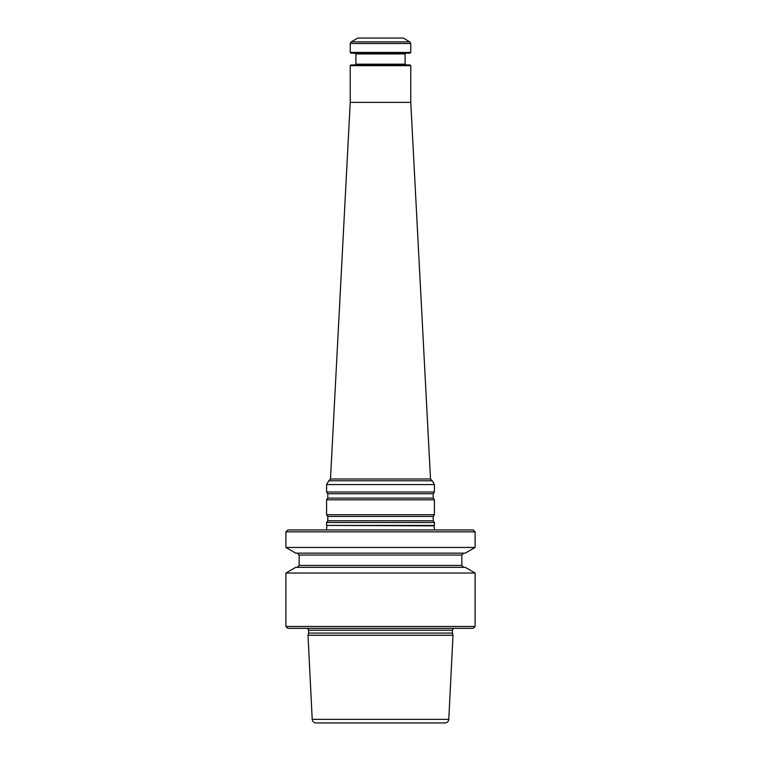 <?xml version="1.0" encoding="UTF-8"?>
<svg xmlns="http://www.w3.org/2000/svg" width="761" height="761" viewBox="0 0 761 761"><rect width="100%" height="100%" fill="white"/><g stroke="black" fill="none" stroke-linecap="round" stroke-linejoin="round"><path stroke-width="1.14" d="M285.898 531.863L475.102 531.863L473.209 529.97L287.791 529.97L285.898 531.863L285.898 547.454L475.102 547.454L465.256 553.142L295.744 553.142L285.898 547.454M452.995 635.273L448.79 719.354C448.486 721.552 447.221 722.75 445.014 722.95L315.986 722.95C313.779 722.75 312.514 721.552 312.21 719.354L308.005 635.273L452.995 635.273L452.415 633.095L308.585 633.095L308.005 635.273M475.102 531.863L475.102 547.454M463.744 567.335L461.851 565.442L299.149 565.442L297.256 567.335M285.898 573.023L475.102 573.023L465.256 567.335L295.744 567.335L285.898 573.023L285.898 626.455L475.102 626.455L473.209 628.348L287.791 628.348L285.898 626.455M463.744 553.142L461.851 555.035L461.851 565.442M453.432 628.348L452.415 630.241L452.415 633.095M475.102 573.023L475.102 626.455M434.502 529.97L434.103 525.851L326.574 525.432L434.426 525.432L434.426 522.512L326.574 522.512L326.574 525.432M409.827 41.874L403.206 38.05L357.794 38.05L351.173 41.874L409.827 41.874L410.769 43.51L410.769 52.433L350.231 52.433L350.231 43.51L351.173 41.874M410.769 52.433L410.017 53.184L350.983 53.184L350.231 52.433M355.149 53.184L355.901 53.945L405.099 53.945L405.099 64.162L355.901 64.162L355.149 64.913M405.851 64.913L405.099 64.162M350.231 65.674L410.769 65.674L410.017 64.913L350.983 64.913L350.231 65.674L350.231 102.374L330.493 478.983L328.771 480.771L432.229 480.771L434.426 484.557L326.574 484.557L326.574 492.015L434.426 492.015L434.426 484.557M410.769 65.674L410.769 102.374L350.231 102.374M410.769 102.374L430.507 478.983L432.229 480.771M433.218 498.084L327.782 498.084L326.574 499.806L434.426 499.806L433.218 498.084L433.218 493.737L434.426 492.015M434.426 499.806L434.426 514.721L326.574 514.721L326.574 499.806M434.426 522.512L433.218 520.79L433.218 516.443L434.426 514.721M461.851 555.035L299.149 555.035L299.149 565.442M452.415 630.241L308.585 630.241L308.585 633.095M448.79 719.354L312.21 719.354M350.231 43.51L410.769 43.51M330.493 478.983L430.507 478.983M433.218 493.737L327.782 493.737L326.574 492.015M433.218 516.443L327.782 516.443L326.574 514.721M433.218 520.79L327.782 520.79L326.574 522.512M299.149 555.035L297.256 553.142M308.585 630.241L307.568 628.348M326.897 525.851L326.498 529.97M405.099 53.945L405.851 53.184M355.901 53.945L355.901 64.162M328.771 480.771L326.574 484.557M327.782 493.737L327.782 498.084M327.782 516.443L327.782 520.79"/></g></svg>
